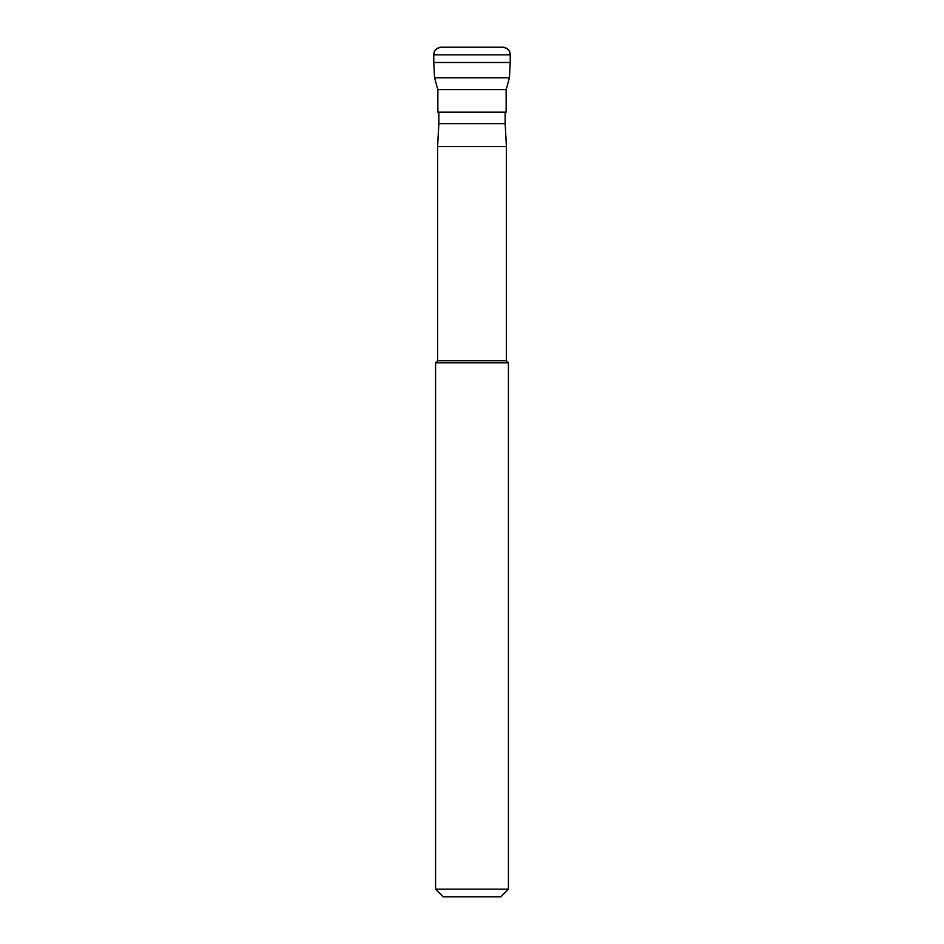 <?xml version="1.0" encoding="UTF-8"?>
<svg xmlns="http://www.w3.org/2000/svg" width="944" height="944" viewBox="0 0 944 944"><rect width="100%" height="100%" fill="white"/><g stroke="black" fill="none" stroke-linecap="round" stroke-linejoin="round"><path stroke-width="1.42" d="M441.414 47.2A7.646 7.646 0 0 0 433.768 54.846C434.087 52.498 433.874 48.687 441.414 47.2L502.586 47.2A7.646 7.646 0 0 1 510.232 54.846C509.913 52.498 510.126 48.687 502.586 47.2M509.43 77.786L434.57 77.786L437.863 89.621L506.137 89.621L509.43 77.786L510.232 62.493L433.768 62.493L510.232 62.493L510.232 54.846L433.768 54.846L433.768 62.493L433.768 54.846M506.137 89.621L506.137 112.183L437.863 112.183L437.863 89.621M505.146 112.183L505.146 123.652L438.854 123.652L438.854 112.183M506.409 146.591L506.409 360.761L437.591 360.761L437.591 146.591L506.409 146.591L505.146 123.652M435.585 889.154L443.232 896.8L500.768 896.8L508.415 889.154L435.585 889.154L435.585 362.767L508.415 362.767L506.409 360.761M510.232 62.493L510.232 54.846M434.57 77.786L433.768 62.493M508.415 889.154L508.415 362.767M437.591 360.761L435.585 362.767M438.854 123.652L437.591 146.591"/></g></svg>
